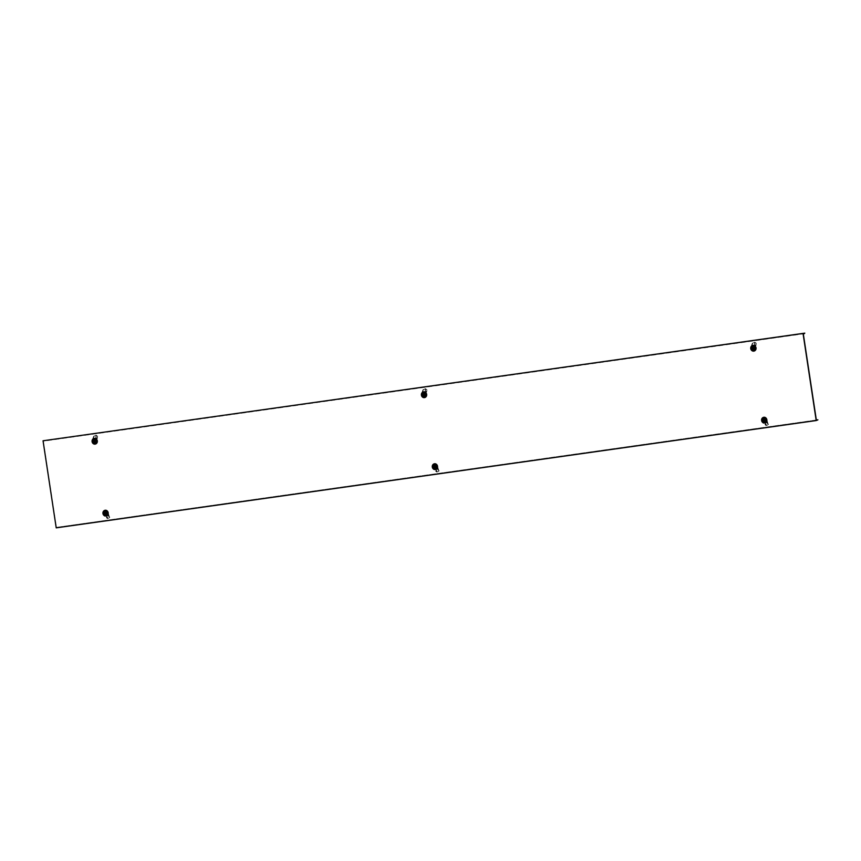 <?xml version="1.0" encoding="UTF-8"?>
<svg xmlns="http://www.w3.org/2000/svg" width="861" height="861" viewBox="0 0 861 861"><rect width="100%" height="100%" fill="white"/><g stroke="black" fill="none" stroke-linecap="round" stroke-linejoin="round"><path stroke-width="0.65" stroke-dasharray="4.3 3.23" d="M754.01 350.04A1.883 1.657 79.4 0 1 753.44 346.316A1.883 1.657 79.4 0 1 754.01 350.04M753.246 346.348A1.883 1.657 -100.6 0 0 753.87 350.061A1.883 1.657 -100.6 0 0 753.246 346.348M424.677 396.534A1.883 1.657 79.4 0 1 424.107 392.81A1.883 1.657 79.4 0 1 424.677 396.534M423.913 392.853A1.883 1.657 -100.6 0 0 424.538 396.566A1.883 1.657 -100.6 0 0 423.913 392.853M764.32 418.209A1.883 1.657 -100.6 0 0 764.945 421.933A1.883 1.657 -100.6 0 0 764.32 418.209M764.676 421.976A1.883 1.657 79.4 0 1 764.116 418.252A1.883 1.657 79.4 0 1 764.676 421.976M434.988 464.714A1.883 1.657 -100.6 0 0 435.612 468.427A1.883 1.657 -100.6 0 0 434.988 464.714M435.354 468.47A1.883 1.657 79.4 0 1 434.783 464.746A1.883 1.657 79.4 0 1 435.354 468.47M105.655 511.208A1.883 1.657 -100.6 0 0 106.28 514.921A1.883 1.657 -100.6 0 0 105.655 511.208M106.021 514.975A1.883 1.657 79.4 0 1 105.451 511.251A1.883 1.657 79.4 0 1 106.021 514.975M95.345 443.038A1.883 1.657 79.4 0 1 94.785 439.314A1.883 1.657 79.4 0 1 95.345 443.038M94.581 439.347A1.883 1.657 -100.6 0 0 95.205 443.06A1.883 1.657 -100.6 0 0 94.581 439.347M816.336 420.017L56.352 527.384L43.319 441.166L803.302 333.864M56.352 527.384L816.346 420.082M57.891 527.104L56.223 527.858M804.841 333.573L43.319 441.166M817.95 420.222L57.956 527.535M105.655 514.383L105.268 511.951M106.129 515.987A2.895 2.561 79.4 0 1 105.064 510.293M105.44 511.445A1.7 1.496 -100.6 0 0 106.011 514.781A1.7 1.496 -100.6 0 0 105.44 511.445M106.204 514.749A1.7 1.496 79.4 0 1 105.699 511.391A1.7 1.496 79.4 0 1 106.204 514.749M106.107 514.189L105.763 511.897L107.076 511.714L107.431 514.006L105.462 514.308L105.117 512.015L106.441 511.832L106.786 514.125L105.462 514.308M107.431 514.006L106.786 514.125M107.076 511.714L106.441 511.832M105.763 511.897L105.117 512.015M109.584 517.515L107.786 511.434A2.605 2.303 -100.6 0 0 104.246 511.94L104.611 516.191L106.312 515.922L107.7 518.57A2.605 1.97 29.7 0 0 109.476 517.719A2.605 1.97 29.7 0 0 109.584 517.515L108.163 515.685L107.528 511.488A2.605 2.303 -100.6 0 0 103.977 511.983M104.246 511.94L104.794 515.567L108.335 515.061M105.472 516.03L104.794 515.567M106.764 511.714L107.119 514.125L105.677 514.329L105.311 511.918L106.764 511.714L105.053 511.972L105.408 514.372L106.861 514.168L106.495 511.768M108.163 515.685L104.611 516.191M109.767 517.181A2.605 1.97 29.7 0 1 109.67 517.396A2.605 1.97 29.7 0 1 107.894 518.247L107.7 518.57M106.689 517.267L107.474 518.559M106.28 517.59L107.313 518.462M106.064 515.836L106.516 515.298L107.797 518.204M108.723 515.578L106.312 515.922M108.787 514.975L106.516 515.298M94.785 442.479L94.398 440.046M95.259 444.082A2.895 2.561 79.4 0 1 94.193 438.389M94.57 439.54A1.7 1.496 -100.6 0 0 95.141 442.888A1.7 1.496 -100.6 0 0 94.57 439.54M95.334 442.845A1.7 1.496 79.4 0 1 94.828 439.497A1.7 1.496 79.4 0 1 95.334 442.845M95.237 442.285L94.893 440.003L96.206 439.81L96.55 442.102L94.592 442.414L94.247 440.122L95.56 439.928L95.915 442.22L94.592 442.414M96.55 442.102L95.915 442.22M96.206 439.81L95.56 439.928M94.893 440.003L94.247 440.122M93.666 436.312L93.752 442.705A2.605 2.303 -100.6 0 0 97.304 442.21L96.4 438.055L97.347 437.883L95.84 438.109L95.969 435.182A2.605 2.013 131.5 0 0 93.666 436.312L92.859 438.561L93.494 442.758A2.605 2.303 -100.6 0 0 97.035 442.253M97.304 442.21L96.755 438.583L93.203 439.078M97.261 437.894L96.755 438.583M94.785 442.425L94.419 440.025L95.872 439.82L96.228 442.22L94.516 442.479L95.969 442.274L95.603 439.874L94.161 440.068L94.516 442.479M92.859 438.561L96.4 438.055M93.935 436.559A2.605 2.013 131.5 0 1 96.238 435.418L95.969 435.182M97.39 438.217L97.551 436.376L96.163 435.192M97.551 436.376L96.389 435.289M97.347 437.883L97.562 436.129M97.347 438.475L95.937 438.68L96.303 435.462M93.418 438.453L95.84 438.109M93.666 439.002L95.937 438.68M424.107 395.985L423.73 393.552M424.591 397.588A2.895 2.561 79.4 0 1 423.526 391.895M423.903 393.046A1.7 1.496 -100.6 0 0 424.462 396.383A1.7 1.496 -100.6 0 0 423.903 393.046M424.656 396.351A1.7 1.496 79.4 0 1 424.15 392.993A1.7 1.496 79.4 0 1 424.656 396.351M424.559 395.791L424.215 393.499L425.538 393.316L425.883 395.608L423.924 395.909L423.58 393.617L424.893 393.434L425.237 395.726L423.924 395.909M425.883 395.608L425.237 395.726M425.538 393.316L424.893 393.434M424.215 393.499L423.58 393.617M753.181 349.48L754.623 349.275L754.258 346.875L752.815 347.08L753.181 349.48L753.084 347.026L754.527 346.822L754.893 349.232L753.45 349.437L753.052 347.048M753.913 351.084A2.895 2.561 79.4 0 1 752.848 345.39M753.224 346.542A1.7 1.496 -100.6 0 0 753.795 349.889A1.7 1.496 -100.6 0 0 753.224 346.542M753.988 349.846A1.7 1.496 79.4 0 1 753.483 346.499A1.7 1.496 79.4 0 1 753.988 349.846M753.892 349.297L753.547 347.005L754.86 346.811L755.215 349.103L753.246 349.415L752.901 347.123L754.225 346.94L754.57 349.232L753.246 349.415M755.215 349.103L754.57 349.232M754.86 346.811L754.225 346.94M753.547 347.005L752.901 347.123M422.988 389.818L423.085 396.211A2.605 2.303 -100.6 0 0 426.636 395.705L425.732 391.561L426.679 391.378L425.162 391.615L425.291 388.677A2.605 2.013 131.5 0 0 422.988 389.818L422.181 392.056L422.816 396.264A2.605 2.303 -100.6 0 0 426.367 395.759M426.636 395.705L426.087 392.078L422.536 392.584M426.593 391.4L426.087 392.078M424.118 395.931L423.752 393.52L425.194 393.316L425.56 395.726L423.849 395.985L425.291 395.78L424.925 393.369L423.483 393.574L423.849 395.985M422.181 392.056L425.732 391.561M423.268 390.065A2.605 2.013 131.5 0 1 425.571 388.924L425.291 388.677M426.712 391.712L426.873 389.872L425.495 388.698M426.873 389.872L425.721 388.785M426.679 391.378L426.895 389.635M426.679 391.97L425.269 392.175L425.635 388.957M422.751 391.959L425.162 391.615M422.988 392.498L425.269 392.175M752.32 343.324L752.417 349.706A2.605 2.303 -100.6 0 0 755.958 349.211L755.054 345.057L756.001 344.884L754.494 345.11L754.623 342.183A2.605 2.013 131.5 0 0 752.32 343.324L751.513 345.562L752.148 349.76A2.605 2.303 -100.6 0 0 755.689 349.265M755.958 349.211L755.409 345.584L751.868 346.09M755.926 344.906L755.409 345.584M751.513 345.562L755.054 345.057M752.589 343.561A2.605 2.013 131.5 0 1 754.903 342.42L754.623 342.183M756.044 345.218L756.206 343.378L754.828 342.204M756.206 343.378L755.043 342.291M756.001 344.884L756.216 343.13M756.012 345.476L754.602 345.681L754.957 342.463M752.073 345.455L754.494 345.11M752.32 346.004L754.602 345.681M438.906 471.01L437.119 464.94A2.605 2.303 -100.6 0 0 433.578 465.435L433.944 469.686L435.634 469.417L437.033 472.076A2.605 1.97 29.7 0 0 438.809 471.225A2.605 1.97 29.7 0 0 438.906 471.01L437.485 469.191L436.85 464.983A2.605 2.303 -100.6 0 0 433.309 465.489M433.578 465.435L434.127 469.062L437.668 468.567M434.805 469.525L434.127 469.062M436.086 465.22L436.452 467.62L435.009 467.824L434.644 465.424L436.086 465.22L434.375 465.467L434.74 467.878L436.183 467.674L435.817 465.263M437.485 469.191L433.944 469.686M439.099 470.687A2.605 1.97 29.7 0 1 439.002 470.892A2.605 1.97 29.7 0 1 437.216 471.742L437.033 472.076M436.021 470.763L436.807 472.054M435.601 471.085L436.645 471.957M435.386 469.342L435.838 468.804L437.13 471.71M438.055 469.084L435.634 469.417M438.12 468.481L435.838 468.804M768.238 424.516L766.451 418.435A2.605 2.303 -100.6 0 0 762.9 418.941L763.266 423.192L764.966 422.923L766.355 425.571A2.605 1.97 29.7 0 0 768.141 424.731A2.605 1.97 29.7 0 0 768.238 424.516L766.817 422.686L766.182 418.489A2.605 2.303 -100.6 0 0 762.631 418.995M762.9 418.941L763.449 422.568L767 422.062M764.137 423.031L763.449 422.568M765.418 418.715L765.784 421.126L764.342 421.33L763.976 418.92L765.418 418.715L763.707 418.973L764.073 421.384L765.515 421.18L765.149 418.769M766.817 422.686L763.266 423.192M768.432 424.182A2.605 1.97 29.7 0 1 768.324 424.398A2.605 1.97 29.7 0 1 766.548 425.248L766.355 425.571M765.354 424.269L766.139 425.56M764.934 424.591L765.967 425.463M764.719 422.837L765.171 422.299L766.462 425.216M767.388 422.579L764.966 422.923M767.452 421.976L765.171 422.299M434.988 467.878L434.601 465.446M435.462 469.482A2.895 2.561 79.4 0 1 434.396 463.788M434.773 464.94A1.7 1.496 -100.6 0 0 435.343 468.287A1.7 1.496 -100.6 0 0 434.773 464.94M435.537 468.244A1.7 1.496 79.4 0 1 435.031 464.897A1.7 1.496 79.4 0 1 435.537 468.244M435.44 467.695L435.096 465.403L436.409 465.209L436.753 467.501L434.794 467.814L434.45 465.521L435.763 465.338L436.118 467.631L434.794 467.814M436.753 467.501L436.118 467.631M436.409 465.209L435.763 465.338M435.096 465.403L434.45 465.521M764.31 421.384L763.933 418.952M764.794 422.988A2.895 2.561 79.4 0 1 763.729 417.294M764.105 418.446A1.7 1.496 -100.6 0 0 764.665 421.782A1.7 1.496 -100.6 0 0 764.105 418.446M764.859 421.75A1.7 1.496 79.4 0 1 764.353 418.403A1.7 1.496 79.4 0 1 764.859 421.75M764.772 421.19L764.417 418.898L765.741 418.715L766.086 421.007L764.127 421.309L763.782 419.016L765.095 418.833L765.44 421.126L764.127 421.309M766.086 421.007L765.44 421.126M765.741 418.715L765.095 418.833M764.417 418.898L763.782 419.016"/><path stroke-width="1.29" d="M56.094 526.997L43.05 440.778L803.044 333.465L816.206 420.555L56.223 527.858L56.094 526.997M816.336 420.017L817.885 419.791L816.346 420.082L803.367 334.294L804.777 333.142L43.05 440.778M817.885 419.791L816.206 420.555M804.777 333.142L803.044 333.465M105.107 511.908L105.505 514.48L105.107 511.908M105.268 511.951L105.655 514.383M105.064 510.293A2.895 2.561 79.4 0 1 105.925 516.019A2.863 2.529 79.4 0 1 105.042 510.325A2.863 2.529 79.4 0 1 105.903 515.997A2.895 2.561 79.4 0 1 105.16 510.272A2.895 2.561 79.4 0 1 106.129 515.987M105.516 514.63A1.453 1.281 79.4 0 1 105.074 511.757A1.453 1.281 79.4 0 1 105.516 514.63A1.453 1.281 79.4 0 1 105.074 511.757A1.453 1.281 79.4 0 1 105.516 514.63M94.226 440.003L94.624 442.586L94.226 440.003M94.398 440.046L94.785 442.479M94.193 438.389A2.895 2.561 79.4 0 1 95.054 444.125A2.863 2.529 79.4 0 1 94.172 438.432A2.863 2.529 79.4 0 1 95.022 444.093A2.895 2.561 79.4 0 1 94.29 438.367A2.895 2.561 79.4 0 1 95.259 444.082M94.635 442.726A1.453 1.281 79.4 0 1 94.204 439.853A1.453 1.281 79.4 0 1 94.635 442.726A1.453 1.281 79.4 0 1 94.204 439.853A1.453 1.281 79.4 0 1 94.635 442.726M423.558 393.509L423.956 396.082L423.558 393.509M423.73 393.552L424.107 395.985M423.515 391.895A2.895 2.561 79.4 0 1 424.387 397.621A2.863 2.529 79.4 0 1 423.494 391.927A2.863 2.529 79.4 0 1 424.355 397.599A2.895 2.561 79.4 0 1 423.623 391.873A2.895 2.561 79.4 0 1 424.591 397.588M423.967 396.232A1.453 1.281 79.4 0 1 423.537 393.359A1.453 1.281 79.4 0 1 423.967 396.232A1.453 1.281 79.4 0 1 423.537 393.359A1.453 1.281 79.4 0 1 423.967 396.232M752.891 347.005L753.289 349.588L752.891 347.005M753.052 347.048L753.44 349.48M752.848 345.39A2.895 2.561 79.4 0 1 753.709 351.127A2.895 2.561 79.4 0 1 752.944 345.369A2.895 2.561 79.4 0 1 754.01 351.073A2.895 2.561 79.4 0 1 753.913 351.084M753.3 349.738A1.453 1.281 79.4 0 1 752.858 346.865A1.453 1.281 79.4 0 1 753.3 349.738A1.453 1.281 79.4 0 1 752.815 346.865A1.453 1.281 79.4 0 1 753.343 349.727L753.343 349.727M434.428 465.403L434.827 467.986L434.428 465.403M434.601 465.446L434.988 467.878M434.396 463.788A2.895 2.561 79.4 0 1 435.257 469.525A2.863 2.529 79.4 0 1 434.375 463.831A2.863 2.529 79.4 0 1 435.225 469.493A2.895 2.561 79.4 0 1 434.493 463.767A2.895 2.561 79.4 0 1 435.462 469.482M434.837 468.136A1.453 1.281 79.4 0 1 434.407 465.263A1.453 1.281 79.4 0 1 434.837 468.136A1.453 1.281 79.4 0 1 434.407 465.263A1.453 1.281 79.4 0 1 434.837 468.136M763.761 418.909L764.159 421.481L763.761 418.909M763.933 418.952L764.31 421.384M763.718 417.294A2.895 2.561 79.4 0 1 764.59 423.02A2.863 2.529 79.4 0 1 763.707 417.327A2.863 2.529 79.4 0 1 764.557 422.999A2.895 2.561 79.4 0 1 763.825 417.273A2.895 2.561 79.4 0 1 764.794 422.988M764.17 421.632A1.453 1.281 79.4 0 1 763.739 418.758A1.453 1.281 79.4 0 1 764.17 421.632A1.453 1.281 79.4 0 1 763.739 418.758A1.453 1.281 79.4 0 1 764.17 421.632M753.687 351.094A2.863 2.529 79.4 0 1 752.826 345.433A2.863 2.529 79.4 0 1 753.687 351.094M106.226 515.965L105.925 516.019C102.405 514.641 102.082 512.736 104.967 510.304L105.16 510.272M95.356 444.072L95.054 444.125C91.524 442.748 91.201 440.843 94.086 438.41L94.29 438.367M424.688 397.567L424.387 397.621C420.857 396.243 420.534 394.338 423.418 391.906L423.623 391.873M754.01 351.073L753.709 351.127C750.189 349.749 749.866 347.844 752.751 345.412L752.944 345.369M435.558 469.471L435.257 469.525C431.727 468.147 431.415 466.242 434.288 463.81L434.493 463.767M764.891 422.966L764.59 423.02C761.059 421.642 760.737 419.737 763.621 417.316L763.825 417.273"/></g></svg>
